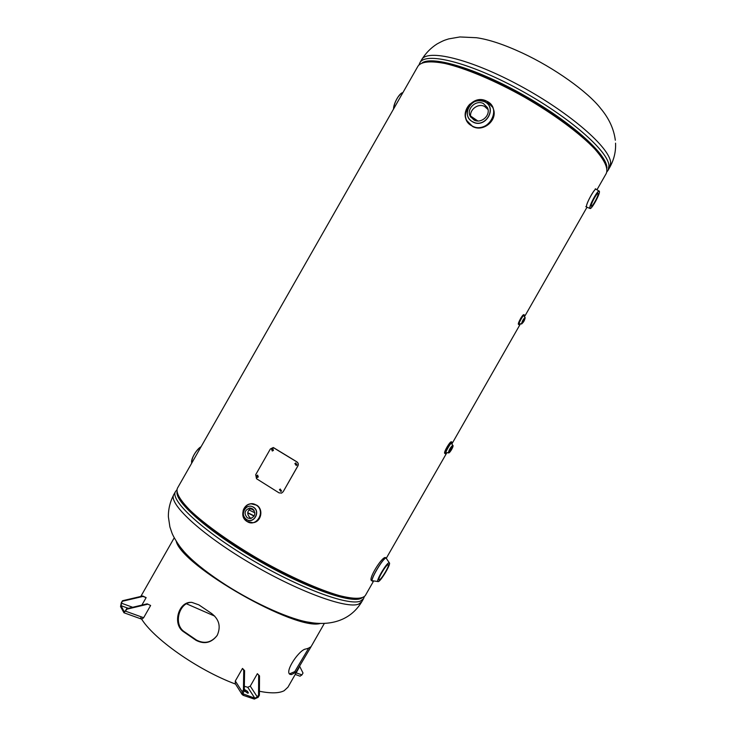 <?xml version="1.0" encoding="UTF-8"?>
<svg xmlns="http://www.w3.org/2000/svg" width="736" height="736" viewBox="0 0 736 736"><rect width="100%" height="100%" fill="white"/><g stroke="black" fill="none" stroke-linecap="round" stroke-linejoin="round"><path stroke-width="1.1" d="M373.603 581.054L365.35 595.507C362.425 599.168 353.814 599.214 339.498 595.636C319.36 589.904 290.122 576.886 260.746 560.298C231.509 543.453 205.454 524.934 190.311 510.545C179.989 500.066 175.674 492.651 177.385 488.29L418.02 66.084C421.378 61.548 430.413 60.692 445.124 63.517C465.768 68.319 495.356 80.767 524.796 97.354C554.061 114.255 579.867 133.4 594.559 148.755C604.514 159.997 608.424 168.231 606.271 173.457L606.243 173.512M615.324 140.245C613.898 129.076 609.077 118.551 600.852 108.67C587.862 91.816 554.401 67.878 522.201 52.937C504.013 44.519 488.768 39.44 476.459 37.72L459.88 36.956L448.675 38.907C444.93 40.195 444.599 39.845 437.037 43.967C430.762 47.978 425.61 53.268 421.572 59.837M470.644 116.067L477.811 120.962M180.486 547.363L184.377 552.055C192.51 560.988 204.617 570.832 220.708 581.615C249.624 600.962 286.194 617.909 306.82 621.902L313.058 622.886M254.132 516.102L247.71 512.946M388.01 564.641L388.295 564.678C389.786 565.386 381.441 579.508 379.325 579.839L379.012 579.812C377.494 579.122 385.995 564.779 388.01 564.641M371.606 580.649L371.505 580.584C368.156 578.901 381.625 557.244 385.268 557.483L386.345 557.962M488.014 109.508L484.592 106.453C477.958 102.838 468.74 110.115 470.847 117.291M483.432 103.564L487.379 107.557C491.271 114.899 481.381 124.136 474.048 120.032L470.313 116.417C465.989 109.13 475.898 99.415 483.432 103.564M493.092 108.275C498.419 119.812 483.451 132.627 472.53 126.463L466.55 120.308M598.166 193.724C598.653 195.601 592.241 207.23 591.321 206.144L591.21 205.914C590.649 204.157 597.135 192.372 598.055 193.476L598.166 193.724M251.868 503.783L256.606 505.108C263.847 509.174 261.298 522.1 252.936 522.707L252.19 522.772M251.261 508.226C247.057 510.904 246.652 514.087 250.047 517.758L251.427 518.356M252.522 508.788C256.119 513.056 255.41 516.322 250.396 518.595L247.342 517.877C243.736 513.526 244.49 510.26 249.596 508.07L252.522 508.788M449.438 451.968L452.539 446.605L449.438 451.968M448.426 452.861L448.371 452.842C449.034 449.898 450.496 447.368 452.769 445.262L452.833 445.308M444.618 453.118C443.817 451.996 449.806 441.692 451.168 441.839M445.841 453.91L445.602 453.891C444.323 453.302 451.113 441.591 452.309 442.318L452.465 442.52M452.806 445.28C454.232 445.712 449.724 453.358 448.592 452.925L448.353 452.833C449.015 449.88 450.478 447.359 452.741 445.243L451.932 444.231M447.286 452.631L445.694 453.919C444.056 453.864 451.058 441.6 452.309 442.327L452.06 444.415M518.402 324.199C517.675 323.352 522.496 314.594 523.618 314.732M519.018 324.705L518.954 324.65C518.08 323.858 523.526 314.152 524.382 314.98M521.76 323.895L521.511 323.95C522.146 321.19 523.351 319.038 525.108 317.474L525.182 317.704M521.511 323.95L520.168 323.748M520.177 323.84L518.963 324.65C518.061 323.803 523.857 313.656 524.446 315.045L524.28 316.406M522.523 322.552L524.483 319.074L522.523 322.552M217.24 635.315C211.526 642.602 204.608 644.193 196.494 640.081L184.193 631.644C172.932 624.1 179.336 601.956 191.774 602.361L198.867 604.872L211.425 613.355C219.181 619.252 221.104 626.603 217.184 635.416C211.407 642.924 204.36 644.561 196.043 640.32L183.549 631.736C172.178 624.266 178.37 601.901 190.955 602.352M308.752 648.048L294.777 671.637L289.496 673.882M181.24 548.32C198.002 573.675 281.502 621.258 311.797 622.73M214.737 616.133L186.493 603.796M308.421 648.204L310.831 646.824L310.436 647.781L295.89 672.345L291.392 674.581L289.855 674.314C284.482 671.094 299.92 648.977 305.992 648.996L308.421 648.204M259.422 691.279C270.912 693.533 279.156 693.34 284.16 690.708L287.951 687.185M176.208 541.218C181.875 566.113 296.157 631.249 320.445 623.429M140.797 617.716C152.214 637.919 197.322 669.916 235.557 684.103M184.193 631.644L183.549 631.736M300.021 676.172L301.944 674.903L296.157 672.805M299.745 666.494L303.011 673.035L301.944 674.903M121.541 603.226L121.044 605.682L124.099 611.57L125.479 610.779L126.647 608.727L126.886 609.178L123.933 612.757L120.548 606.556L121.302 602.784L122.461 600.751L121.541 603.226L132.682 607.292M122.691 601.192L142.95 596.436L142.71 596.004L122.461 600.751M142.71 596.004L146.142 597.623L141.882 605.093M142.95 596.436L146.142 597.623M126.647 608.727L147.145 603.842L150.622 605.48L147.145 603.842M126.886 609.178L147.402 604.293M141.8 619.188L143.649 617.716L150.622 605.48M244.094 690.368L244.692 691.306L248.354 693.027L247.443 691.279L244.297 689.411M244.288 690.028L243.432 689.733L243.745 670.34L244.591 670.634L244.288 690.028L242.981 693.818L254.812 698.17L257.352 697.01L258.557 694.904L259.403 695.189L258.198 697.305L254.297 699.071L243.184 695.318L242.07 694.416L242.218 691.868L235.318 680.993L235.272 683.652M243.432 689.733L242.218 691.868M243.745 670.34L242.484 668.426L235.318 680.993M244.591 670.634L242.484 668.426M244.352 686.292L247.756 687.277L250.268 686.145L257.379 673.688L259.504 675.887L257.379 673.688M258.557 694.904L258.667 675.593M259.403 695.189L259.504 675.887M247.544 693.137L244.104 690.359M247.866 693.183L248.244 692.521M246.937 692.18L247.443 691.279M272.909 448.61L271.759 449.236L272.302 451.012M271.556 449.181L272.265 451.012L273.452 450.395L272.752 448.574L271.759 449.236M295.835 462.981L294.961 463.588L296.157 465.446M294.86 463.597L296.249 465.428L296.976 464.858L295.66 463.008L294.961 463.588M280.324 489.035L279.56 489.615L280.858 491.464M279.45 489.633L280.913 491.446L281.557 490.903L280.158 489.072L279.56 489.615M257.71 475.143L256.625 475.76L257.223 477.572M256.422 475.723L257.186 477.572L258.308 476.956L257.554 475.106L256.625 475.76M283.066 491.804L281.63 493.065L279.054 492.872L256.505 478.713L255.714 474.665L270.351 448.997L273.194 447.543L296.755 461.84C298.209 462.898 298.568 464.26 297.822 465.934L283.158 491.768L281.437 493.138M273.452 447.598L296.847 461.822C298.301 462.88 298.65 464.241 297.905 465.906L283.158 491.768M609.776 167.32L610.65 162.638C610.052 147.844 569.876 112.645 519.984 85.735C470.12 58.714 426.871 48.585 421.544 59.883L419.906 62.772M419.069 64.704L419.879 62.818C425.123 51.649 468.298 61.916 518.153 88.955C568.036 115.874 608.276 150.954 608.957 165.618L608.138 170.2L606.896 171.893M422.354 62.716C433.302 55.678 477.59 69.028 523.986 95.312C570.428 121.504 606.004 153.336 606.878 167.1L606.933 168.066M426.291 61.815C441.352 58.457 483.184 72.606 525.32 96.692C567.484 120.722 600.935 149.537 605.71 164.211M470.681 116.426L477.287 120.925M359.481 598.432C346.987 601.717 304.492 586.316 260.406 561.145C216.283 536.029 181.369 507.297 177.836 494.868M250.81 508.392L253.644 509.772M250.406 508.594L254.095 510.398M362.121 597.871L360.557 598.616C349.131 603.226 303.407 586.748 256.754 559.654C210.045 532.616 175.922 502.854 176.971 492.32M175.508 491.584L173.862 494.463C167.9 502.964 199.649 533.14 248.308 562.074C296.893 591.072 346.665 609.27 358.653 604.109L361.827 601.68L363.501 598.764L360.346 601.137C348.441 606.17 298.724 587.852 250.139 558.872C201.471 529.948 169.639 499.91 175.527 491.547L176.842 489.882M306.82 621.902C320.418 624.597 332.212 623.732 342.212 619.326C350.419 615.692 356.96 609.813 361.827 601.68L361.854 601.643M254.233 515.908L247.728 512.707M248.888 509.882L254.877 512.826M372.48 581.164L372.269 581.072C369.877 579.996 382.922 558.054 386.004 557.943L386.51 558.118M389.307 562.81L386.05 558.008C382.692 558.21 368.902 582.066 372.664 581.173L372.812 581.155M378.221 581.615L377.881 581.606C375.719 581.136 386.446 562.939 388.976 562.773L389.473 563.252M388.994 562.911C386.216 563.178 374.882 583.032 378.341 581.569C381.239 581.026 392.242 561.752 388.994 562.911M191.618 461.84C192.62 455.869 195.776 450.837 201.066 446.743C196.475 449.19 190.339 459.954 191.792 463.008M393.558 109.002C394.468 102.286 397.155 97.014 401.617 93.168M393.539 109.029C393.392 103.592 399.556 92.681 402.859 92.672C399.639 92.718 393.484 103.509 393.576 108.974M479.283 99.82L486.634 101.136L492.724 107.364C498.474 118.533 483.451 132.37 472.392 126.16L466.808 120.805C464.057 114.816 465.097 109.25 469.899 104.098M492.724 107.364L486.643 101.136C471.086 92.837 456.246 118.864 472.392 126.104C487.94 134.596 502.946 108.293 486.625 101.145C475.106 94.806 460.064 109.747 466.808 120.805L466.992 121.201M484.647 101.669L484.647 101.669C497.867 107.585 485.585 128.929 472.935 122.029C468.547 119.554 466.661 115.773 467.286 110.694C470.267 102.138 476.026 99.121 484.573 101.632C476.026 99.121 470.267 102.138 467.286 110.694M484.5 101.697C471.923 94.972 459.899 116.058 472.981 121.9C485.558 128.754 497.692 107.484 484.5 101.697M598.322 190.661L596.215 189.272C595.093 187.229 585.654 204.277 586.509 206.807L586.804 207.166M599.417 191.544C599.196 187.818 589.159 205.408 589.968 208.095C590.309 211.545 600.079 194.424 599.417 191.544M590.336 208.435L589.803 208.141C589.021 205.776 597.862 189.649 599.187 191.038L599.352 191.323M585.819 206.696L586.482 206.798C585.635 204.332 594.817 187.616 596.142 189.207L596.151 189.216M243.147 510.517C244.527 506.561 247.186 504.326 251.114 503.81L256.284 505.108C263.488 509.183 260.774 522.128 252.568 522.726L246.974 521.447L243.239 516.589M256.248 505.135C246.735 498.557 237.02 515.577 246.956 521.428C256.478 528.089 266.257 510.94 256.248 505.135M253.478 507.159C261.05 511.566 253.653 524.538 246.45 519.506L246.44 519.506C242.54 516.019 242.254 512.173 245.566 507.969C248.06 505.89 250.7 505.614 253.478 507.159M253.396 507.26C246.302 502.357 239.062 515.053 246.468 519.404C253.561 524.354 260.838 511.594 253.396 507.26M449.015 452.704C449.475 450.202 450.782 447.92 452.925 445.86C452.456 448.362 451.159 450.644 449.015 452.704M444.802 453.404L444.719 453.367C443.44 452.787 450.22 441.076 451.426 441.802L452.373 442.354M447.102 452.668L445.915 453.532C444.397 453.477 450.91 442.051 452.079 442.722L452.005 444.231M518.595 324.447L518.457 324.374C517.574 323.573 523.094 313.766 523.894 314.714L523.94 314.769M521.898 323.638C522.542 321.108 523.618 319.231 525.118 317.998C524.474 320.528 523.406 322.405 521.898 323.638M294.777 671.637L295.89 672.345M290.343 673.826L291.392 674.581M121.044 605.682L128.322 608.322M124.099 611.57L124.577 611.745M125.718 611.239L143.649 617.716M243.699 694.398L242.806 692.99M254.812 698.17L247.756 687.277M257.352 697.01L250.268 686.145M606.271 173.457L596.933 189.824M587.006 207.212L524.437 316.82M520.472 323.766L452.474 442.879M446.356 453.597L386.428 558.017M615.554 143.161C615.958 151.533 614.045 159.574 609.804 167.265L608.138 170.2M173.843 494.509C170.126 501.602 168.305 509.018 168.369 516.727L169.896 526.93L171.911 532.855C173.006 536.121 178.949 546.305 184.377 552.055M307.234 622.058L309.092 622.334M182.859 550.326L184.037 551.788M364.283 596.74L363.501 598.764M371.505 580.584L378.295 581.615C380.917 581.1 391.009 564.31 389.362 562.874M201.084 446.706C196.494 449.08 190.265 459.917 191.783 463.018M487.379 107.557L487.747 108.486M586.73 207.147L589.941 208.426C591.404 210.018 599.987 194.221 599.426 191.48M596.077 189.17L595.304 188.793M599.113 191.01L598.396 190.688M251.114 503.81C242.724 504.031 239.614 517.224 246.965 521.447L252.936 522.707M245.428 518.705L246.44 519.506C242.54 516.019 242.254 512.173 245.566 507.969M249.596 508.07L250.231 508.061M445.602 453.891L444.719 453.367C443.366 452.576 450.046 441.158 451.389 441.793L451.435 441.812M448.353 452.833L446.982 452.677M523.857 314.695C521.484 316.278 519.671 319.498 518.429 324.355L519 324.686M524.363 314.971L523.894 314.714M524.234 316.278L524.391 316.747M525.136 317.593C524.667 320.454 523.443 322.561 521.474 323.904M324.364 623.383L310.436 647.781M298.926 667.948L287.923 687.231M174.239 537.804L140.815 596.445M295.219 674.443L300.086 676.2M123.933 612.757L141.855 619.206M235.18 683.514L242.07 694.416"/></g></svg>
